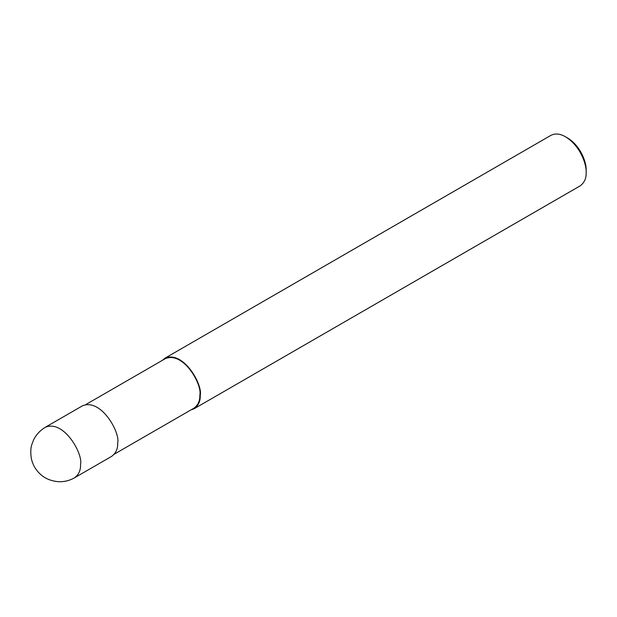<?xml version="1.0" encoding="UTF-8"?>
<svg xmlns="http://www.w3.org/2000/svg" width="617" height="617" viewBox="0 0 617 617"><rect width="100%" height="100%" fill="white"/><g stroke="black" fill="none" stroke-linecap="round" stroke-linejoin="round"><path stroke-width="0.93" d="M74.503 477.813L111.646 456.364C115.919 453.21 117.932 448.76 117.693 443.006C120.423 432.764 101.119 397.965 82.462 405.816L45.319 427.265C39.982 430.589 36.118 434.715 33.727 439.651C31.675 444.734 29.832 447.919 31.328 458.439C32.655 464.609 35.632 469.838 40.267 474.118C44.733 478.36 50.602 480.874 57.867 481.646C63.728 482.039 69.274 480.759 74.503 477.813C78.768 474.658 80.788 470.2 80.549 464.454C83.272 454.212 63.967 419.413 45.319 427.265M114.261 454.181L193.908 408.199C198.088 405.107 200.062 400.742 199.831 395.111C202.499 385.07 183.581 350.965 165.302 358.662L85.663 404.644M191 409.881L194.193 408.709C198.466 405.554 200.479 401.096 200.24 395.35C202.97 385.108 183.665 350.309 165.009 358.161L162.402 360.343M194.193 408.709L580.103 185.902C584.376 182.748 586.389 178.298 586.15 172.544C586.644 164.091 580.088 145.612 565.511 136.804C560.143 133.658 555.285 133.179 550.919 135.354L165.009 358.161M586.15 172.544L586.15 170.161C586.59 162.549 580.697 145.92 567.578 137.992L565.511 136.804M199.831 395.111L200.24 395.35"/></g></svg>
